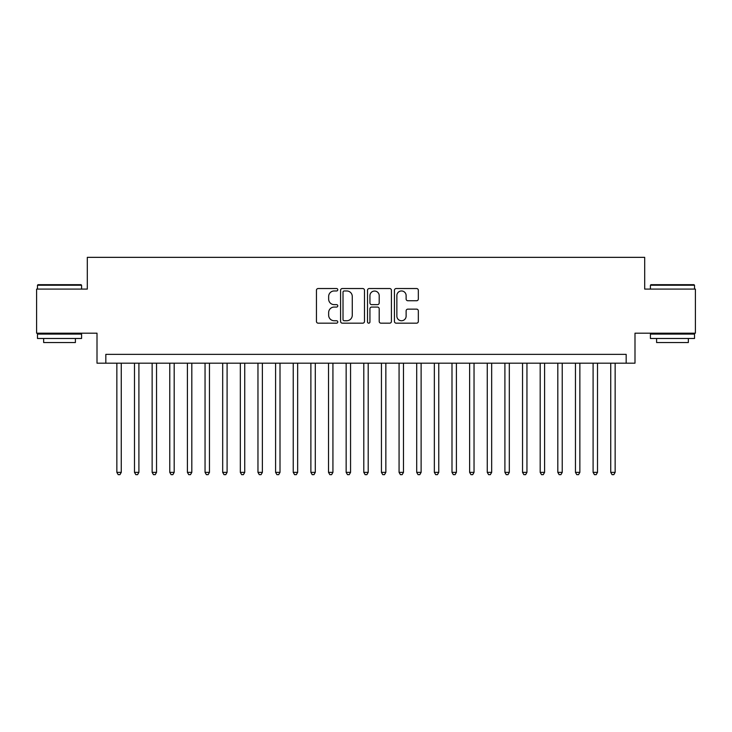 <?xml version="1.0" encoding="UTF-8"?>
<svg xmlns="http://www.w3.org/2000/svg" width="732" height="732" viewBox="0 0 732 732"><rect width="100%" height="100%" fill="white"/><g stroke="black" fill="none" stroke-linecap="round" stroke-linejoin="round"><path stroke-width="1.1" d="M337.781 289.753A1.208 1.208 0 0 0 336.564 288.536L318.173 288.536A1.729 1.729 0 0 0 316.444 290.275L316.444 321.43A1.729 1.729 0 0 0 318.173 323.169L336.564 323.169A1.208 1.208 0 0 0 337.781 321.952A1.208 1.208 0 0 0 336.564 320.744L334.185 320.744A5.536 5.536 0 0 1 328.65 315.199L328.65 312.601A5.536 5.536 0 0 1 334.185 307.065L336.564 307.065A1.208 1.208 0 0 0 337.781 305.857A1.208 1.208 0 0 0 336.564 304.64L334.185 304.64A5.536 5.536 0 0 1 328.65 299.104L328.65 296.506A5.536 5.536 0 0 1 334.185 290.961L336.564 290.961A1.208 1.208 0 0 0 337.781 289.753M416.6 300.742A1.729 1.729 0 0 0 418.329 299.013L418.329 290.275A1.729 1.729 0 0 0 416.6 288.536L396.168 288.536A1.729 1.729 0 0 0 394.438 290.275L394.438 321.43A1.729 1.729 0 0 0 396.168 323.169L416.6 323.169A1.729 1.729 0 0 0 418.329 321.43L418.329 310.871A1.729 1.729 0 0 0 416.6 309.142L407.852 309.142A1.729 1.729 0 0 0 406.123 310.871L406.123 316.114A4.63 4.63 0 0 1 401.493 320.744A4.63 4.63 0 0 1 396.863 316.114L396.863 295.591A4.63 4.63 0 0 1 401.493 290.961A4.63 4.63 0 0 1 406.123 295.591L406.123 299.013A1.729 1.729 0 0 0 407.852 300.742L416.6 300.742M626.171 363.182L634.992 363.182L634.992 333.188L695.4 333.188L695.4 289.094L644.691 289.094L644.691 257.344L87.309 257.344L87.309 289.094L36.6 289.094L36.6 333.188L97.008 333.188L97.008 363.182L626.171 363.182L626.171 354.361L105.829 354.361L105.829 363.182M364.481 290.275A1.729 1.729 0 0 0 362.752 288.536L342.32 288.536A1.729 1.729 0 0 0 340.59 290.275L340.59 321.43A1.729 1.729 0 0 0 342.32 323.169L362.752 323.169A1.729 1.729 0 0 0 364.481 321.43L364.481 290.275M369.248 288.536L389.68 288.536A1.729 1.729 0 0 1 391.41 290.275L391.41 321.43A1.729 1.729 0 0 1 389.68 323.169L380.933 323.169A1.729 1.729 0 0 1 379.203 321.43L379.203 308.794A1.729 1.729 0 0 0 377.474 307.065L371.673 307.065A1.729 1.729 0 0 0 369.935 308.794L369.935 321.952A1.208 1.208 0 0 1 368.727 323.169A1.208 1.208 0 0 1 367.519 321.952L367.519 290.275A1.729 1.729 0 0 1 369.248 288.536M344.232 290.961A1.208 1.208 0 0 0 343.015 292.178L343.015 319.527A1.208 1.208 0 0 0 344.232 320.744L346.739 320.744A5.536 5.536 0 0 0 352.275 315.199L352.275 296.506A5.536 5.536 0 0 0 346.739 290.961L344.232 290.961M379.203 295.682A4.63 4.63 0 0 0 374.574 291.052A4.63 4.63 0 0 0 369.935 295.682L369.935 302.911A1.729 1.729 0 0 0 371.673 304.64L377.474 304.64A1.729 1.729 0 0 0 379.203 302.911L379.203 295.682M116.855 363.182L116.855 472.36L121.265 472.36L121.265 363.182M121.265 472.36L119.938 474.656L118.181 474.656L116.855 472.36M38.009 284.684L81.051 284.684L81.581 285.215L37.478 285.215L38.009 284.684M59.53 338.486L37.478 338.486L37.478 334.076L81.581 334.076L81.581 338.486L59.53 338.486M75.405 338.486L75.405 342.539L43.655 342.539L43.655 338.486M650.949 284.684L693.991 284.684L694.522 285.215L650.419 285.215L650.949 284.684M672.47 338.486L650.419 338.486L650.419 334.076L694.522 334.076L694.522 338.486L672.47 338.486M688.345 338.486L688.345 342.539L656.595 342.539L656.595 338.486M134.496 363.182L134.496 472.36L138.906 472.36L138.906 363.182M138.906 472.36L137.579 474.656L135.813 474.656L134.496 472.36M152.137 363.182L152.137 472.36L156.538 472.36L156.538 363.182M156.538 472.36L155.221 474.656L153.455 474.656L152.137 472.36M169.769 363.182L169.769 472.36L174.179 472.36L174.179 363.182M174.179 472.36L172.862 474.656L171.096 474.656L169.769 472.36M187.41 363.182L187.41 472.36L191.821 472.36L191.821 363.182M191.821 472.36L190.494 474.656L188.737 474.656L187.41 472.36M205.052 363.182L205.052 472.36L209.462 472.36L209.462 363.182M209.462 472.36L208.135 474.656L206.369 474.656L205.052 472.36M222.684 363.182L222.684 472.36L227.094 472.36L227.094 363.182M227.094 472.36L225.776 474.656L224.01 474.656L222.684 472.36M240.325 363.182L240.325 472.36L244.735 472.36L244.735 363.182M244.735 472.36L243.408 474.656L241.652 474.656L240.325 472.36M257.966 363.182L257.966 472.36L262.376 472.36L262.376 363.182M262.376 472.36L261.05 474.656L259.284 474.656L257.966 472.36M275.598 363.182L275.598 472.36L280.008 472.36L280.008 363.182M280.008 472.36L278.691 474.656L276.925 474.656L275.598 472.36M293.239 363.182L293.239 472.36L297.65 472.36L297.65 363.182M297.65 472.36L296.332 474.656L294.566 474.656L293.239 472.36M310.88 363.182L310.88 472.36L315.291 472.36L315.291 363.182M315.291 472.36L313.964 474.656L312.198 474.656L310.88 472.36M328.522 363.182L328.522 472.36L332.932 472.36L332.932 363.182M332.932 472.36L331.605 474.656L329.839 474.656L328.522 472.36M346.154 363.182L346.154 472.36L350.564 472.36L350.564 363.182M350.564 472.36L349.246 474.656L347.48 474.656L346.154 472.36M363.795 363.182L363.795 472.36L368.205 472.36L368.205 363.182M368.205 472.36L366.878 474.656L365.122 474.656L363.795 472.36M381.436 363.182L381.436 472.36L385.846 472.36L385.846 363.182M385.846 472.36L384.52 474.656L382.754 474.656L381.436 472.36M399.068 363.182L399.068 472.36L403.478 472.36L403.478 363.182M403.478 472.36L402.161 474.656L400.395 474.656L399.068 472.36M416.709 363.182L416.709 472.36L421.12 472.36L421.12 363.182M421.12 472.36L419.802 474.656L418.036 474.656L416.709 472.36M434.351 363.182L434.351 472.36L438.761 472.36L438.761 363.182M438.761 472.36L437.434 474.656L435.668 474.656L434.351 472.36M451.992 363.182L451.992 472.36L456.402 472.36L456.402 363.182M456.402 472.36L455.075 474.656L453.309 474.656L451.992 472.36M469.624 363.182L469.624 472.36L474.034 472.36L474.034 363.182M474.034 472.36L472.716 474.656L470.951 474.656L469.624 472.36M487.265 363.182L487.265 472.36L491.675 472.36L491.675 363.182M491.675 472.36L490.349 474.656L488.592 474.656L487.265 472.36M504.906 363.182L504.906 472.36L509.316 472.36L509.316 363.182M509.316 472.36L507.99 474.656L506.224 474.656L504.906 472.36M522.538 363.182L522.538 472.36L526.948 472.36L526.948 363.182M526.948 472.36L525.631 474.656L523.865 474.656L522.538 472.36M540.179 363.182L540.179 472.36L544.59 472.36L544.59 363.182M544.59 472.36L543.263 474.656L541.506 474.656L540.179 472.36M557.821 363.182L557.821 472.36L562.231 472.36L562.231 363.182M562.231 472.36L560.904 474.656L559.138 474.656L557.821 472.36M575.462 363.182L575.462 472.36L579.863 472.36L579.863 363.182M579.863 472.36L578.545 474.656L576.779 474.656L575.462 472.36M593.094 363.182L593.094 472.36L597.504 472.36L597.504 363.182M597.504 472.36L596.187 474.656L594.421 474.656L593.094 472.36M610.735 363.182L610.735 472.36L615.145 472.36L615.145 363.182M615.145 472.36L613.819 474.656L612.062 474.656L610.735 472.36M37.478 289.094L37.478 285.215M47.534 334.076L47.534 333.188M71.526 334.076L71.526 333.188M81.581 289.094L81.581 285.215M650.419 289.094L650.419 285.215M660.474 334.076L660.474 333.188M684.466 334.076L684.466 333.188M694.522 289.094L694.522 285.215"/></g></svg>
